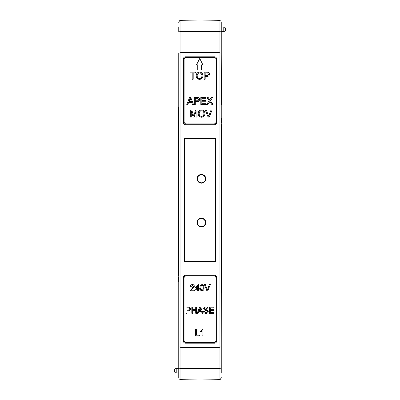 <?xml version="1.0" encoding="UTF-8"?>
<svg xmlns="http://www.w3.org/2000/svg" width="400" height="400" viewBox="0 0 400 400"><rect width="100%" height="100%" fill="white"/><g stroke="black" fill="none" stroke-linecap="round" stroke-linejoin="round"><path stroke-width="0.6" d="M197.42 178.79A4.01 4.01 0 0 0 201.43 182.8A4.01 4.01 0 0 0 205.435 178.79A4.01 4.01 0 0 0 201.43 174.78A4.01 4.01 0 0 0 197.42 178.79M197.42 222.565A4.01 4.01 0 0 0 201.43 226.575A4.01 4.01 0 0 0 205.435 222.565A4.01 4.01 0 0 0 201.43 218.555A4.01 4.01 0 0 0 197.42 222.565M176.22 368.535A1.84 1.84 0 0 0 174.38 370.375L174.38 371.075A1.84 1.84 0 0 0 176.22 372.915L178.76 372.915L178.76 368.535L176.22 368.535L176.22 372.915M178.76 346.745L180.91 347.45L200 347.56L200 343.18L200 368.4L180.91 368.535L180.91 379.665A2.19 2.19 0 0 1 178.76 377.475L178.76 53.095M178.76 372.915L178.76 377.475M178.76 281.5L178.32 281.495L178.32 277.13L178.76 277.125M178.76 368.535L178.76 345.285M178.76 31.685L178.76 26.865M214.455 124.7A2.19 2.19 0 0 0 216.64 122.51C216.505 123.83 215.775 124.56 214.455 124.7L200 124.7L200 123.92L200 138.265L215.76 138.265L215.76 261.735L200 261.735L200 275.935L200 261.315L215.335 261.315L215.33 138.685L200 138.685L200 138.265L200 138.685L184.665 138.685L184.67 261.315L200 261.315L200 261.735L184.24 261.735L184.24 138.265L200 138.265L200 124.7L185.545 124.7C184.225 124.56 183.495 123.83 183.36 122.51A2.19 2.19 0 0 0 185.545 124.7M214.455 343.18A2.19 2.19 0 0 0 216.64 340.99C216.505 342.31 215.775 343.04 214.455 343.18L200 343.18L200 342.505L200 343.18L185.545 343.18C184.225 343.04 183.495 342.31 183.36 340.99A2.19 2.19 0 0 0 185.545 343.18M180.91 379.665L200 380L219.09 379.665L219.09 347.45L200 347.56L200 380L200 368.4L219.09 368.535C220.405 368.605 221.125 368.89 221.24 369.385L221.24 346.905M185.545 56.82A2.19 2.19 0 0 0 183.36 59.01C183.495 57.69 184.225 56.96 185.545 56.82L200 56.82L200 20L200 31.6L180.91 31.465C179.595 31.395 178.875 31.11 178.76 30.615M214.455 56.82C215.775 56.96 216.505 57.69 216.64 59.01A2.19 2.19 0 0 0 214.455 56.82L200 56.82L200 57.35L200 52.44L180.91 52.55L178.76 53.255M183.36 59.01L183.36 122.51M183.36 277.49C183.495 276.17 184.225 275.44 185.545 275.3A2.19 2.19 0 0 0 183.36 277.49L183.36 340.99M214.455 275.3C215.775 275.44 216.505 276.17 216.64 277.49A2.19 2.19 0 0 0 214.455 275.3L185.545 275.3M178.76 199.33L178.32 199.325L178.32 214.15L178.76 214.16M178.32 203.215L178.76 203.21M178.32 201.625L178.76 201.615M178.76 261.94L178.32 261.935L178.32 275.56L178.76 275.57M178.32 273.665L178.76 273.67M178.32 265.825L178.76 265.82M178.76 147.24L178.32 147.23L178.32 173.165L178.76 173.18M178.76 130.035L178.32 130.05L178.32 106.94L178.76 106.935M178.32 263.52L178.76 263.525M178.32 261.935L178.32 254.14L178.76 254.14M178.32 254.14L178.32 250.245L178.76 250.26M178.76 235.43L178.32 235.425L178.32 237.725L178.76 237.715M178.32 250.245L178.32 239.315L178.76 239.31M178.32 237.725L178.32 239.315M178.32 237.01L178.76 237.015M178.32 235.425L178.32 227.63L178.76 227.63M178.32 227.63L178.32 223.735L178.76 223.745M178.32 214.15L178.32 214.995L178.76 214.99M178.32 223.735L178.32 214.995M178.32 200.91L178.76 200.92M178.32 199.325L178.32 191.53L178.76 191.53M178.32 191.53L178.32 187.64L178.76 187.65M178.32 173.165L178.32 178.65L178.76 178.655M178.32 174.28L178.76 174.275M178.32 187.64L178.32 183.275L178.76 183.27M178.32 178.65L178.32 183.275M178.32 148.075L178.76 148.07M178.32 155.915L178.76 155.92M178.32 157.81L178.76 157.82M178.32 147.23L178.32 136.295L178.76 136.29M178.32 130.05L178.32 134.71L178.76 134.7M178.32 134.71L178.32 136.295M178.76 369.385C178.875 368.89 179.595 368.605 180.91 368.535L180.91 20.335L200 20L219.09 20.335A2.19 2.19 0 0 1 221.24 22.525L221.24 369.385M184.24 261.735L184.665 261.315M184.24 138.265L184.665 138.685M223.78 31.465L223.78 27.085L221.24 27.085L221.24 31.465L223.78 31.465A1.84 1.84 0 0 0 225.62 29.625L225.62 28.925L225.62 29.625M223.78 27.085A1.84 1.84 0 0 1 225.62 28.925M221.24 27.085L221.24 22.525M221.24 118.5L221.68 118.505L221.68 122.87L221.24 122.875M221.24 53.095L221.39 104.745M221.24 345.285L221.24 343.94M221.24 252.76L221.68 252.77L221.68 221.35L221.24 221.345L221.24 67.54M221.24 221.345L221.24 225.725L221.68 225.72M221.24 368.315L221.24 373.135M221.24 53.255L219.09 52.55L200 52.44L200 31.6L219.09 31.465L219.09 20.335M216.64 340.99L216.64 277.49M216.64 122.51L216.64 59.01M221.24 200.67L221.68 200.675L221.68 185.85L221.24 185.84M221.68 196.785L221.24 196.79M221.68 198.375L221.24 198.385M221.24 138.06L221.68 138.065L221.68 124.44L221.24 124.43M221.68 126.335L221.24 126.33M221.68 134.175L221.24 134.18M221.68 226.835L221.24 226.82M221.24 269.965L221.68 269.95L221.68 293.06L221.24 293.065M221.68 136.48L221.24 136.475M221.68 138.065L221.68 145.86L221.24 145.86M221.68 145.86L221.68 149.755L221.24 149.74M221.24 164.57L221.68 164.575L221.68 162.275L221.24 162.285M221.68 149.755L221.68 160.685L221.24 160.69M221.68 162.275L221.68 160.685M221.68 162.99L221.24 162.985M221.68 164.575L221.68 172.37L221.24 172.37M221.68 172.37L221.68 176.265L221.24 176.255M221.68 185.85L221.68 185.005L221.24 185.01M221.68 176.265L221.68 185.005M221.68 199.09L221.24 199.08M221.68 200.675L221.68 208.47L221.24 208.47M221.68 208.47L221.68 212.36L221.24 212.35M221.68 212.36L221.68 216.725L221.24 216.73M221.68 221.35L221.68 216.725M221.68 251.925L221.24 251.93M221.68 244.085L221.24 244.08M221.68 242.19L221.24 242.18M221.68 252.77L221.68 263.705L221.24 263.71M221.68 269.95L221.68 265.29L221.24 265.3M221.68 265.29L221.68 263.705M221.24 30.615C221.125 31.11 220.405 31.395 219.09 31.465L219.09 347.45L221.24 346.745M215.76 138.265L215.335 138.685M215.76 261.735L215.335 261.315M197.05 178.79A4.38 4.38 0 0 0 201.43 183.17A4.38 4.38 0 0 0 205.805 178.79A4.38 4.38 0 0 0 201.43 174.41A4.38 4.38 0 0 0 197.05 178.79M197.05 222.585A4.38 4.38 0 0 0 201.43 226.965A4.38 4.38 0 0 0 205.805 222.585A4.38 4.38 0 0 0 201.43 218.205A4.38 4.38 0 0 0 197.05 222.585M199.44 335.815L195.625 335.815L195.625 329.615L196.5 329.615L196.5 335.1L199.44 335.1L199.44 335.815M207.825 290.765L206.875 290.765L204.375 284.565L205.325 284.565L207.35 290.01L209.375 284.565L210.325 284.565L207.825 290.765M198.49 290.765L197.695 290.765L197.695 289.255L194.99 289.255L194.99 288.46L197.93 284.645L198.49 284.645L198.49 288.46L199.285 288.46L199.285 289.255L198.49 289.255L198.49 290.765M198.09 313.29L197.165 313.29L199.625 307.09L200.61 307.09L203.07 313.29L202.145 313.29L201.44 311.38L198.795 311.38L198.09 313.29M213.985 313.29L209.455 313.29L209.455 307.09L213.83 307.09L213.83 307.805L210.33 307.805L210.33 309.715L213.59 309.715L213.59 310.43L210.33 310.43L210.33 312.575L213.985 312.575L213.985 313.29M213.835 342.505A2.19 2.19 0 0 0 216.025 340.315L216.025 278.125A2.19 2.19 0 0 0 213.835 275.935L186.245 275.935A2.19 2.19 0 0 0 184.055 278.125L184.055 340.315A2.19 2.19 0 0 0 186.245 342.505L213.835 342.505M191.4 289.97L194.435 289.97L194.435 290.765L190.38 290.765L193.56 286.285L192.43 285.28L191.255 286.395L190.46 286.315C190.615 285.165 191.28 284.585 192.445 284.565C193.59 284.59 194.225 285.165 194.355 286.275L191.4 289.97M206.015 313.37C204.47 313.385 203.605 312.64 203.415 311.145L204.29 311.145C204.415 312.125 204.975 312.625 205.975 312.655L207.39 311.57L206.73 310.735L204.57 310.05L203.655 308.71C203.855 307.55 204.575 306.985 205.805 307.01C207.125 306.98 207.89 307.59 208.105 308.84L207.23 308.84L205.84 307.725L204.53 308.65L204.75 309.2L207.19 310.03L208.265 311.53C208.055 312.755 207.305 313.37 206.015 313.37M192.685 313.29L191.81 313.29L191.81 307.09L192.685 307.09L192.685 309.635L195.705 309.635L195.705 307.09L196.58 307.09L196.58 313.29L195.705 313.29L195.705 310.35L192.685 310.35L192.685 313.29M200.68 290.245L200.075 287.71C199.885 285.985 200.545 284.935 202.065 284.565C203.58 284.935 204.24 285.985 204.05 287.71C204.245 289.43 203.58 290.475 202.065 290.845L200.68 290.245M186.965 313.29L186.09 313.29L186.09 307.09L189.285 307.15L190.7 308.87C190.57 310.18 189.83 310.805 188.48 310.745L186.965 310.745L186.965 313.29M202.86 329.615L202.86 335.815L202.065 335.815L202.065 330.985L200.635 331.895L200.635 331.165L202.35 329.615L202.86 329.615M199.695 308.95L199.06 310.665L201.175 310.665L200.115 307.805L199.695 308.95M195.97 288.46L197.695 288.46L197.695 286.225L195.97 288.46M201.23 285.705L200.87 287.705C200.675 288.92 201.075 289.73 202.065 290.13C203.055 289.73 203.455 288.92 203.255 287.705C203.45 286.485 203.05 285.675 202.055 285.28L201.23 285.705M186.965 307.805L186.965 310.03L188.46 310.03L189.825 308.895L189.155 307.86L186.965 307.805M197.76 64.875L197.76 69.98L201.615 69.98L201.615 64.875L202.88 64.875L199.755 58.47L196.475 64.875L197.76 64.875M191.285 117.145L190.285 117.145L190.285 110.06L191.79 110.06L193.695 116.075L195.61 110.06L197.1 110.06L197.1 117.145L196.1 117.145L196.1 111.15L194.21 117.145L193.165 117.145L191.285 111.15L191.285 117.145M206 104.52L200.825 104.52L200.825 97.435L205.82 97.435L205.82 98.255L201.825 98.255L201.825 100.435L205.55 100.435L205.55 101.25L201.825 101.25L201.825 103.705L206 103.705L206 104.52M187.835 104.52L186.775 104.52L189.585 97.435L190.715 97.435L193.525 104.52L192.465 104.52L191.66 102.34L188.64 102.34L187.835 104.52M199.55 79.365C197.435 79.16 196.315 77.98 196.19 75.825C196.225 73.56 197.35 72.32 199.555 72.095C201.72 72.315 202.84 73.53 202.915 75.74C202.835 77.945 201.715 79.15 199.55 79.365M193.195 79.27L192.195 79.27L192.195 73.005L189.925 73.005L189.925 72.185L195.465 72.185L195.465 73.005L193.195 73.005L193.195 79.27M213.89 123.92A2.19 2.19 0 0 0 216.08 121.73L216.08 59.54A2.19 2.19 0 0 0 213.89 57.35L186.3 57.35A2.19 2.19 0 0 0 184.11 59.54L184.11 121.73A2.19 2.19 0 0 0 186.3 123.92L213.89 123.92M209.22 117.145L208.14 117.145L205.28 110.06L206.365 110.06L208.68 116.285L211 110.06L212.08 110.06L209.22 117.145M205.185 79.27L204.185 79.27L204.185 72.185L207.84 72.255C208.885 72.485 209.42 73.14 209.455 74.225C209.31 75.715 208.465 76.43 206.92 76.365L205.185 76.365L205.185 79.27M195.285 104.52L194.285 104.52L194.285 97.435L197.935 97.505C198.98 97.735 199.52 98.39 199.55 99.475C199.405 100.965 198.56 101.68 197.02 101.615L195.285 101.615L195.285 104.52M207.81 104.52L206.59 104.52L209.21 100.71L206.955 97.435L208.155 97.435L209.76 99.905L211.455 97.435L212.675 97.435L210.42 100.72L213.04 104.52L211.835 104.52L209.82 101.595L207.81 104.52M201.55 117.24C199.43 117.035 198.31 115.855 198.19 113.7C198.225 111.435 199.35 110.195 201.555 109.97C203.72 110.19 204.84 111.405 204.91 113.615C204.835 115.82 203.715 117.025 201.55 117.24M199.56 72.915C197.91 73.135 197.12 74.11 197.19 75.835C197.205 77.445 197.99 78.35 199.55 78.545C201.14 78.335 201.93 77.395 201.915 75.735C201.93 74.075 201.145 73.135 199.56 72.915M205.185 73.005L205.185 75.55L206.895 75.55C207.85 75.6 208.37 75.165 208.455 74.25L207.69 73.065L205.185 73.005M189.665 99.565L188.94 101.525L191.36 101.525L190.15 98.255L189.665 99.565M195.285 98.255L195.285 100.795L196.99 100.795C197.95 100.85 198.47 100.415 198.555 99.5L197.79 98.315L195.285 98.255M201.56 110.79C199.91 111.01 199.12 111.985 199.19 113.71C199.205 115.32 199.99 116.225 201.545 116.42C203.14 116.21 203.93 115.27 203.91 113.61C203.925 111.95 203.145 111.01 201.56 110.79M221.285 293.065L221.24 342.66M180.91 20.335C180.25 20.76 179.76 19.575 178.76 22.525M219.09 379.665C219.75 379.24 220.24 380.425 221.24 377.475"/></g></svg>
